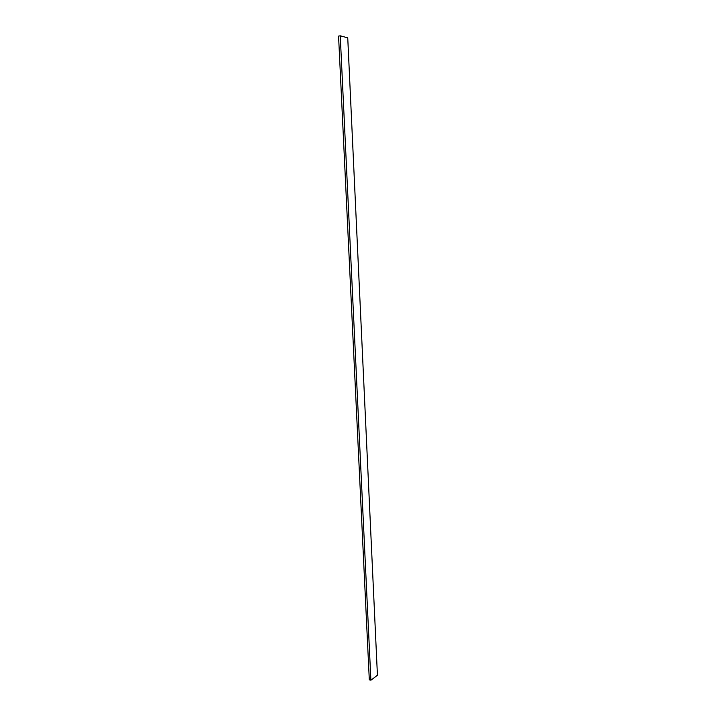 <?xml version="1.0" encoding="UTF-8"?>
<svg xmlns="http://www.w3.org/2000/svg" width="716" height="716" viewBox="0 0 716 716"><rect width="100%" height="100%" fill="white"/><g stroke="black" fill="none" stroke-linecap="round" stroke-linejoin="round"><path stroke-width="1.07" d="M340.252 35.8L338.57 36.113L369.304 679.815L370.888 680.2L377.43 675.278L347.743 37.85L340.252 35.8L370.888 680.2"/></g></svg>
